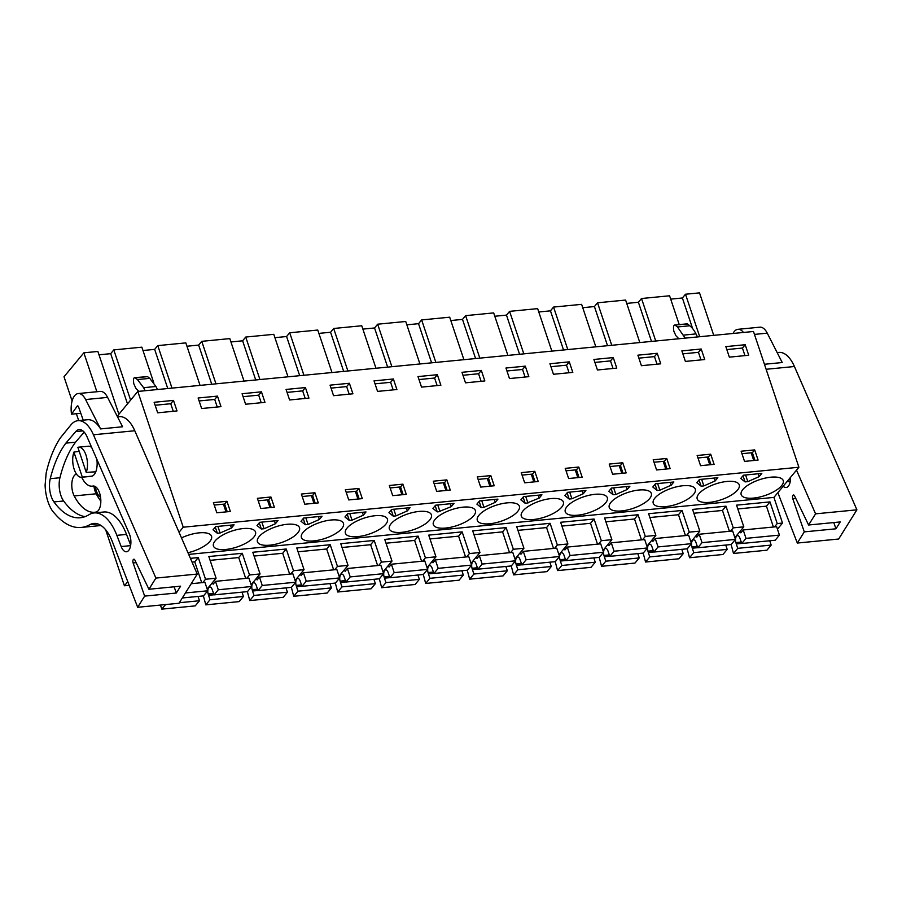 <?xml version="1.0" encoding="UTF-8"?>
<svg xmlns="http://www.w3.org/2000/svg" width="902" height="902" viewBox="0 0 902 902"><rect width="100%" height="100%" fill="white"/><g stroke="black" fill="none" stroke-linecap="round" stroke-linejoin="round"><path stroke-width="1.35" d="M777.445 529.17L782.508 523.059L777.231 523.577L769.981 501.895L736.551 505.154L743.812 526.836L733.258 527.862L725.997 506.18L692.578 509.427L699.828 531.12L689.275 532.146L682.025 510.464L648.606 513.712L655.855 535.393L650.579 535.912L645.302 536.419L638.052 514.738L604.622 517.996L611.883 539.678L606.606 540.197L601.33 540.704L594.068 519.022L560.649 522.281L567.899 543.962L562.622 544.481L557.346 544.988L550.096 523.307L516.677 526.565L523.927 548.247L513.373 549.273L506.112 527.591L472.693 530.838L479.954 552.531L469.401 553.557L462.14 531.876L428.721 535.123L435.97 556.805L425.417 557.842L418.167 536.149L384.748 539.407L391.998 561.089L386.721 561.608L381.445 562.115L374.183 540.433L340.764 543.692L348.025 565.374L342.749 565.892L337.472 566.4L330.211 544.718L296.792 547.976L304.042 569.658L293.488 570.684L286.238 549.002L252.808 552.261L260.069 573.943L249.516 574.969L242.255 553.287L208.836 556.534L216.097 578.216L205.532 579.253L198.282 557.571L190.401 558.338M782.508 523.059L773.927 497.397L188.676 554.392M78.677 420.603L76.366 413.714M72.115 401.007L64.008 376.777L83.852 352.817L96.875 391.739M129.189 585.308L124.408 585.77L105.681 529.79M124.408 585.77L127.791 581.689M179.036 532.27L183.23 527.208L137.803 391.445L117.226 416.273M216.097 578.216L207.144 589.017M205.532 579.253L202.77 582.591M210.11 560.345L238.714 557.56L242.255 553.287M249.516 574.969L246.742 578.306M260.069 573.943L251.128 584.733M254.082 556.06L282.698 553.276L286.238 549.002M293.488 570.684L290.726 574.022M304.042 569.658L295.101 580.448M298.066 551.776L326.671 548.991L330.211 544.718M337.472 566.4L334.698 569.737M348.025 565.374L339.073 576.164M342.038 547.491L370.643 544.707L374.183 540.433M381.445 562.115L378.682 565.453M391.998 561.089L383.057 571.891M386.011 543.218L414.627 540.422L418.167 536.149M425.417 557.842L422.655 561.179M435.97 556.805L427.029 567.606M429.995 538.934L458.599 536.149L462.14 531.876M469.401 553.557L466.627 556.895M479.954 552.531L471.013 563.322M473.967 534.649L502.583 531.864L506.112 527.591M513.373 549.273L510.611 552.61M523.927 548.247L514.986 559.037M517.94 530.365L546.556 527.58L550.096 523.307M557.346 544.988L554.583 548.326M567.899 543.962L558.958 554.753M561.923 526.08L590.528 523.295L594.068 519.022M601.33 540.704L598.556 544.041M611.883 539.678L602.942 550.479M605.896 521.796L634.512 519.011L638.052 514.738M645.302 536.419L642.54 539.768M655.855 535.393L646.914 546.195M649.88 517.522L678.484 514.738L682.025 510.464M689.275 532.146L686.512 535.484M699.828 531.12L690.887 541.91M693.852 513.238L722.457 510.453L725.997 506.18M733.258 527.862L730.485 531.199M743.812 526.836L734.871 537.626M737.825 508.953L766.441 506.169L769.981 501.895M777.231 523.577L774.468 526.915M713.741 335.364L699.524 292.868L685.497 294.232L682.386 297.987L670.693 299.126M137.803 391.445L753.474 331.485L798.901 467.247L183.23 527.208M773.927 497.397L798.901 467.247M187.954 552.723A22.178 8.377 161.5 0 0 209.862 541.414A22.178 8.377 161.5 0 0 211.542 536.262A22.178 8.377 161.5 0 0 181.494 537.908M234.092 524.806L215.713 526.599L213.03 529.824L217.359 533.285L220.099 533.014L231.419 528.042L234.092 524.806M698.881 493.8A22.178 8.377 161.5 0 0 697.201 498.941A22.178 8.377 161.5 0 0 715.117 501.456A22.178 8.377 161.5 0 0 737.577 490.023A22.178 8.377 161.5 0 0 739.257 484.87A22.178 8.377 161.5 0 0 721.341 482.356A22.178 8.377 161.5 0 0 698.881 493.8M303.095 532.338A22.178 8.377 161.5 0 0 301.415 537.491A22.178 8.377 161.5 0 0 319.331 540.005A22.178 8.377 161.5 0 0 341.79 528.572A22.178 8.377 161.5 0 0 343.47 523.419A22.178 8.377 161.5 0 0 325.554 520.905A22.178 8.377 161.5 0 0 303.095 532.338M391.04 523.769A22.178 8.377 161.5 0 0 389.36 528.922A22.178 8.377 161.5 0 0 407.287 531.436A22.178 8.377 161.5 0 0 429.747 520.003A22.178 8.377 161.5 0 0 431.427 514.85A22.178 8.377 161.5 0 0 413.511 512.336A22.178 8.377 161.5 0 0 391.04 523.769M488.76 500.001L479.571 500.903L476.899 504.128L481.217 507.589L483.957 507.33L495.277 502.346L497.949 499.11L488.76 500.001M523.543 496.619L520.871 499.855L525.189 503.305L526.565 503.181L539.249 498.062L541.933 494.826L523.543 496.619M478.996 515.211A22.178 8.377 161.5 0 0 477.316 520.364A22.178 8.377 161.5 0 0 495.232 522.867A22.178 8.377 161.5 0 0 517.692 511.434A22.178 8.377 161.5 0 0 519.372 506.281A22.178 8.377 161.5 0 0 501.456 503.778A22.178 8.377 161.5 0 0 478.996 515.211M438.609 511.738L451.293 506.62L453.977 503.395L435.598 505.188L432.915 508.412L437.245 511.874L438.609 511.738M388.942 512.697L393.261 516.158L396.001 515.888L407.321 510.904L409.993 507.679L391.615 509.461L388.942 512.697M215.138 540.896A22.178 8.377 161.5 0 0 213.458 546.048A22.178 8.377 161.5 0 0 231.374 548.563A22.178 8.377 161.5 0 0 253.834 537.13A22.178 8.377 161.5 0 0 255.514 531.977A22.178 8.377 161.5 0 0 237.598 529.463A22.178 8.377 161.5 0 0 215.138 540.896M268.875 521.412L259.686 522.314L257.014 525.55L261.332 529L264.072 528.741L275.392 523.758L278.064 520.522L268.875 521.412M312.859 517.139L303.67 518.03L300.986 521.266L305.304 524.727L308.056 524.457L319.364 519.473L322.048 516.237L312.859 517.139M347.642 513.745L344.959 516.981L349.288 520.443L352.028 520.172L363.348 515.189L366.02 511.953L347.642 513.745M297.818 532.845A22.178 8.377 161.5 0 0 299.498 527.693A22.178 8.377 161.5 0 0 281.582 525.189A22.178 8.377 161.5 0 0 259.111 536.622A22.178 8.377 161.5 0 0 257.431 541.775A22.178 8.377 161.5 0 0 275.347 544.278A22.178 8.377 161.5 0 0 297.818 532.845M561.675 507.161A22.178 8.377 161.5 0 0 563.355 502.008A22.178 8.377 161.5 0 0 545.439 499.494A22.178 8.377 161.5 0 0 522.98 510.927A22.178 8.377 161.5 0 0 521.3 516.079A22.178 8.377 161.5 0 0 539.216 518.594A22.178 8.377 161.5 0 0 561.675 507.161M569.173 499.031L571.913 498.761L583.222 493.777L585.905 490.541L567.527 492.334L564.844 495.57L569.173 499.031L567.099 492.842M615.886 494.476L627.206 489.493L629.878 486.268L611.5 488.05L608.827 491.286L613.146 494.747L615.886 494.476L613.664 487.847M693.604 494.307A22.178 8.377 161.5 0 0 695.284 489.155A22.178 8.377 161.5 0 0 677.368 486.64A22.178 8.377 161.5 0 0 654.908 498.073A22.178 8.377 161.5 0 0 653.228 503.226A22.178 8.377 161.5 0 0 671.144 505.74A22.178 8.377 161.5 0 0 693.604 494.307M696.772 482.717L701.102 486.178L703.842 485.919L715.162 480.935L717.834 477.699L699.456 479.492L696.772 482.717M655.472 483.776L652.8 487.001L657.118 490.462L659.858 490.192L671.178 485.208L673.862 481.984L655.472 483.776M605.648 502.876A22.178 8.377 161.5 0 0 607.328 497.724A22.178 8.377 161.5 0 0 589.412 495.209A22.178 8.377 161.5 0 0 566.952 506.642A22.178 8.377 161.5 0 0 565.272 511.795A22.178 8.377 161.5 0 0 583.188 514.309A22.178 8.377 161.5 0 0 605.648 502.876M610.925 502.358A22.178 8.377 161.5 0 0 609.245 507.51A22.178 8.377 161.5 0 0 627.161 510.025A22.178 8.377 161.5 0 0 649.632 498.592A22.178 8.377 161.5 0 0 651.312 493.439A22.178 8.377 161.5 0 0 633.384 490.925A22.178 8.377 161.5 0 0 610.925 502.358M745.075 481.893L747.814 481.634L759.134 476.651L761.807 473.415L743.428 475.207L740.756 478.443L745.075 481.893L743.011 475.715M347.067 528.053A22.178 8.377 161.5 0 0 345.387 533.206A22.178 8.377 161.5 0 0 363.303 535.72A22.178 8.377 161.5 0 0 385.763 524.288A22.178 8.377 161.5 0 0 387.443 519.135A22.178 8.377 161.5 0 0 369.527 516.62A22.178 8.377 161.5 0 0 347.067 528.053M781.56 485.738A22.178 8.377 161.5 0 0 783.24 480.597A22.178 8.377 161.5 0 0 765.324 478.083A22.178 8.377 161.5 0 0 742.853 489.515A22.178 8.377 161.5 0 0 741.173 494.668A22.178 8.377 161.5 0 0 759.089 497.182A22.178 8.377 161.5 0 0 781.56 485.738M435.023 519.484A22.178 8.377 161.5 0 0 433.343 524.637A22.178 8.377 161.5 0 0 451.259 527.151A22.178 8.377 161.5 0 0 473.719 515.718A22.178 8.377 161.5 0 0 475.399 510.566A22.178 8.377 161.5 0 0 457.483 508.051A22.178 8.377 161.5 0 0 435.023 519.484M192.036 562.104L194.742 561.845L198.282 557.571M173.488 400.398L154.141 402.281L157.67 412.812L177.017 410.929L173.488 400.398L170.737 403.724L155.133 405.246M213.413 502.606L226.954 501.286L230.36 511.468L216.818 512.787L213.413 502.606M613.259 357.575L593.911 359.458L597.428 369.989L616.776 368.106L613.259 357.575L610.507 360.901L594.903 362.412M446.84 479.875L433.298 481.194L436.703 491.376L450.245 490.057L446.84 479.875L444.539 482.649L447.121 490.361M484.047 476.256L490.812 475.591L494.217 485.772L480.676 487.091L477.271 476.91L484.047 476.256M525.302 366.144L528.831 376.664L509.483 378.558L505.954 368.027L525.302 366.144L522.551 369.459L506.947 370.981M528.02 471.971L534.796 471.306L538.201 481.488L524.66 482.807L521.243 472.625L528.02 471.971M393.373 378.987L396.903 389.517L377.555 391.4L374.026 380.87L393.373 378.987L390.622 382.313L375.018 383.835M389.314 485.479L402.867 484.16L406.272 494.341L392.72 495.66L389.314 485.479M305.417 387.556L308.946 398.086L289.598 399.969L286.069 389.438L305.417 387.556L302.666 390.87L287.061 392.393M261.445 391.829L264.974 402.36L245.615 404.243L242.097 393.723L261.445 391.829L258.694 395.155L243.089 396.677M217.472 396.113L220.99 406.644L201.642 408.527L198.124 397.996L217.472 396.113L214.721 399.439L199.105 400.962M270.938 497.002L257.386 498.321L260.791 508.502L267.567 507.849L274.343 507.183L270.938 497.002L268.638 499.787L271.209 507.488M308.134 493.383L314.911 492.729L318.316 502.899L304.775 504.218L301.369 494.048L308.134 493.383M349.401 383.271L352.919 393.802L333.571 395.685L330.053 385.154L349.401 383.271L346.65 386.597L331.034 388.108M352.118 489.098L358.883 488.444L362.288 498.614L348.747 499.933L345.342 489.763L352.118 489.098M437.357 374.702L417.998 376.585L421.527 387.116L440.875 385.233L437.357 374.702L434.595 378.028L437.132 385.594M582.173 477.203L568.632 478.522L565.227 468.352L578.768 467.033L582.173 477.203M569.286 361.86L549.927 363.743L553.456 374.274L572.804 372.391L569.286 361.86L566.524 365.175L550.919 366.697M707.337 465.015L700.561 465.68L697.156 455.499L710.697 454.18L714.102 464.361L707.337 465.015M701.215 349.006L681.867 350.889L685.385 361.42L704.733 359.537L701.215 349.006L698.464 352.332L682.848 353.855M663.353 469.299L656.588 469.965L653.183 459.783L666.725 458.464L670.13 468.645L663.353 469.299M619.381 473.584L612.605 474.238L609.2 464.068L622.752 462.749L626.157 472.919L619.381 473.584M657.231 353.291L637.883 355.174L641.412 365.705L660.76 363.822L657.231 353.291L654.48 356.617L657.017 364.183M754.681 449.895L741.128 451.214L744.533 461.396L751.31 460.742L758.086 460.076L754.681 449.895L752.381 452.68L754.951 460.381M481.33 370.418L484.848 380.948L465.5 382.831L461.982 372.3L481.33 370.418L478.579 373.744L462.974 375.266M745.187 344.722L748.716 355.253L729.357 357.147L725.839 346.616L745.187 344.722L742.436 348.048L726.832 349.57M119.335 413.736L118.545 413.206L97.878 351.453L83.852 352.817M99.006 354.802L110.687 353.663L113.799 349.897L141.862 347.169L153.78 382.775M142.978 350.517L154.659 349.378L157.782 345.613L185.835 342.884L200.052 385.38M186.951 346.233L198.643 345.094L201.755 341.339L229.807 338.6L244.036 381.095M230.935 341.948L242.615 340.809L245.727 337.055L273.791 334.326L288.009 376.822M274.907 337.664L286.588 336.525L289.711 332.77L317.763 330.042L331.981 372.537M318.88 333.39L330.572 332.252L333.684 328.486L361.747 325.757L375.965 368.253M362.863 329.106L374.544 327.967L377.656 324.201L405.72 321.473L419.937 363.968M406.836 324.821L418.528 323.683L421.64 319.928L449.692 317.188L463.91 359.684M450.82 320.537L462.5 319.398L465.612 315.644L493.676 312.904L507.894 355.411M494.792 316.252L506.473 315.114L509.596 311.359L537.648 308.631L551.866 351.126M538.765 311.979L550.457 310.84L553.569 307.075L581.621 304.346L595.839 346.842M582.748 307.695L594.429 306.556L597.541 302.79L625.605 300.062L639.822 342.557M626.721 303.41L638.402 302.271L641.525 298.517L669.577 295.777L679.217 324.596M86.242 472.366A15.12 7.272 -95.6 0 0 86.22 455.814A15.12 7.272 -95.6 0 0 78.621 447.178A15.12 7.272 -95.6 0 0 77.865 447.336L86.242 472.366L95.77 471.814M79.218 451.372L73.93 452.082A15.12 7.272 -95.6 0 0 73.964 468.634A15.12 7.272 -95.6 0 0 81.552 477.271A15.12 7.272 -95.6 0 0 82.307 477.113L92.229 476.087M95.353 486.584A13.102 6.303 -95.6 0 0 100.562 497.284M699.715 336.728L685.497 294.232M214.236 505.075L224.654 504.071L227.236 511.772M231.419 528.042L230.45 525.156M226.007 511.885L223.437 504.184M220.099 533.014L217.878 526.385M217.359 533.285L215.285 527.106M478.105 479.39L488.512 478.376L491.094 486.077M495.277 502.346L494.307 499.46M489.876 486.201L487.294 478.488M483.957 507.33L481.736 500.689M481.217 507.589L479.154 501.411M522.078 475.106L532.496 474.091L535.066 481.792M539.249 498.062L538.291 495.187M533.849 481.916L531.267 474.204M527.929 503.045L525.708 496.404M525.189 503.305L523.126 497.126M437.245 511.874L435.17 505.695M439.984 511.603L437.763 504.973M434.121 483.664L444.539 482.649M451.293 506.62L450.335 503.744M445.892 490.474L443.322 482.773M393.261 516.158L391.197 509.98M390.149 487.948L400.567 486.933L403.138 494.646M407.321 510.904L406.362 508.029M401.92 494.758L399.338 487.057M396.001 515.888L393.779 509.258M258.22 500.802L268.638 499.787M275.392 523.758L274.433 520.882M269.991 507.612L267.409 499.9M264.072 528.741L261.851 522.1M261.332 529L259.269 522.822M302.193 496.517L312.611 495.502L315.193 503.203M319.364 519.473L318.406 516.598M313.964 503.327L311.382 495.615M308.056 524.457L305.834 517.816M305.304 524.727L303.241 518.537M346.165 492.233L356.583 491.218L359.165 498.919M363.348 515.189L362.378 512.313M357.936 499.043L355.365 491.342M352.028 520.172L349.807 513.542M349.288 520.443L347.214 514.264M571.913 498.761L569.692 492.12M566.05 470.821L576.468 469.807L579.05 477.508M583.222 493.777L582.264 490.902M577.821 477.632L575.25 469.931M627.206 489.493L626.236 486.618M621.805 473.347L619.223 465.646M613.146 494.747L611.082 488.568M610.034 466.537L620.441 465.522L623.023 473.234M701.102 486.178L699.027 479.999M697.979 457.979L708.397 456.964L710.979 464.665M715.162 480.935L714.192 478.049M709.75 464.778L707.179 457.077M703.842 485.919L701.621 479.278M654.006 462.252L664.424 461.238L666.995 468.95M671.178 485.208L670.22 482.333M665.777 469.063L663.196 461.362M659.858 490.192L657.648 483.562M657.118 490.462L655.055 484.284M747.814 481.634L745.593 474.993M741.963 453.695L752.381 452.68M759.134 476.651L758.176 473.775M753.734 460.505L751.152 452.793M173.274 411.289L170.737 403.724M226.954 501.286L224.654 504.071M613.033 368.467L610.507 360.901M490.812 475.591L488.512 478.376M525.088 377.036L522.551 369.459M534.796 471.306L532.496 474.091M393.159 389.878L390.622 382.313M402.867 484.16L400.567 486.933M305.203 398.447L302.666 390.87M261.23 402.732L258.694 395.155M217.247 407.016L214.721 399.439M314.911 492.729L312.611 495.502M349.175 394.163L346.65 386.597M358.883 488.444L356.583 491.218M418.99 379.55L434.595 378.028M578.768 467.033L576.468 469.807M569.061 372.752L566.524 365.175M710.697 454.18L708.397 456.964M700.989 359.909L698.464 352.332M666.725 458.464L664.424 461.238M622.752 462.749L620.441 465.522M638.875 358.139L654.48 356.617M481.104 381.32L478.579 373.744M744.973 355.625L742.436 348.048M655.743 341.012L641.525 298.517M651.503 341.418L638.402 302.271M611.759 345.286L597.541 302.79M607.531 345.703L594.429 306.556M567.786 349.57L553.569 307.075M563.547 349.987L550.457 310.84M523.814 353.855L509.596 311.359M519.575 354.272L506.473 315.114M479.83 358.139L465.612 315.644M475.602 358.545L462.5 319.398M435.858 362.424L421.64 319.928M431.618 362.829L418.528 323.683M391.885 366.697L377.656 324.201M387.646 367.114L374.544 327.967M347.901 370.981L333.684 328.486M343.673 371.398L330.572 332.252M303.929 375.266L289.711 332.77M299.69 375.683L286.588 336.525M259.945 379.55L245.727 337.055M255.717 379.956L242.615 340.809M215.973 383.835L201.755 341.339M211.745 384.241L198.643 345.094M172 388.119L157.782 345.613M167.761 388.525L154.659 349.378M130.61 400.127L113.799 349.897M127.498 403.882L110.687 353.663M692.623 328.599L682.386 297.987M157.455 389.529L155.933 386.484L143.621 387.691L145.143 390.735M143.621 387.691L137.454 379.562L134.624 377.634L147.556 376.641L135.244 377.848C134.026 377.352 133.428 378.333 133.462 380.813L133.755 383.677L135.819 388.21L138.874 391.491M155.933 386.484L149.766 378.366L147.556 376.641M678.913 338.904L675.857 335.623L673.794 331.09L673.501 328.227C673.467 325.746 674.053 324.754 675.282 325.261L677.481 326.975L685.17 338.137M687.595 324.055A3.022 1.454 84.4 0 0 686.963 323.852L674.651 325.047L687.595 324.055L689.793 325.769A30.24 14.545 84.4 0 1 695.972 333.898L697.483 336.942M73.93 452.082L82.307 477.113M93.436 434.775L155.911 578.081L148.931 589.254L134.894 560.108A2.514 1.218 84.4 0 0 133.846 559.217A2.514 1.218 84.4 0 0 133.124 562.961L144.647 596.109L137.668 607.283L112.423 541.865A40.319 19.393 84.4 0 0 93.763 523.442A40.319 19.393 84.4 0 0 89.896 524.671A90.719 43.634 84.4 0 1 81.214 527.444A90.719 43.634 84.4 0 1 55.732 514.726L52.677 511.265A29.698 14.285 84.4 0 1 45.1 485.163L46.182 472.952A115.918 55.755 84.4 0 1 60.457 437.752L71.145 424.628A35.279 16.969 84.4 0 1 77.933 420.682A35.279 16.969 84.4 0 1 93.436 434.775L134.781 430.75A35.279 16.969 84.4 0 0 119.278 416.656L117.508 416.825M77.933 420.682L87.607 419.734A35.279 16.969 84.4 0 1 100.584 428.912L122.582 426.77L107.597 397.399A18.141 8.727 -95.6 0 0 100.223 391.412L78.237 393.554A18.141 8.727 -95.6 0 0 71.517 414.187L77.144 406.204A2.018 0.97 -95.6 0 1 77.595 405.9A2.018 0.97 -95.6 0 1 78.553 406.915L83.232 420.163M116.854 535.348A49.046 23.587 84.4 0 0 94.146 512.945A49.046 23.587 84.4 0 0 88.915 514.76A80.977 38.944 84.4 0 1 80.267 517.748A80.977 38.944 84.4 0 1 53.951 501.929A17.183 8.265 84.4 0 1 50.264 478.691A115.918 55.755 84.4 0 1 65.869 443.13L75.723 431.596A17.871 8.592 84.4 0 1 79.162 429.6A17.871 8.592 84.4 0 1 87.009 436.737L129.245 533.623A11.399 5.48 84.4 0 1 130.677 545.27A11.399 5.48 84.4 0 1 126.449 551.765A11.399 5.48 84.4 0 1 121.443 547.21A11.399 5.48 84.4 0 1 121.172 546.556L116.854 535.348L126.528 534.412L130.689 545.203M155.911 578.081L197.256 574.055L134.781 430.75M137.668 607.283L179.002 603.258L197.256 574.055M78.237 393.554A18.141 8.727 -95.6 0 1 85.611 399.541L100.584 428.912M144.647 596.109L176.307 593.031L174.142 586.796M148.931 589.254L180.603 586.165L176.307 593.031M94.146 512.945L103.82 511.998A49.046 23.587 84.4 0 1 126.528 534.412M85.047 516.643A80.977 38.944 84.4 0 1 63.636 500.993A17.183 8.265 84.4 0 1 59.938 477.744A115.918 55.755 84.4 0 1 75.542 442.194L84.168 432.092M65.869 443.13L75.542 442.194M80.808 413.285L71.517 414.187M81.552 477.271L91.226 476.335A15.12 7.272 -95.6 0 0 94.203 474.553A15.12 7.272 -95.6 0 0 96.852 459.321M91.711 447.527A15.12 7.272 -95.6 0 0 88.295 446.231L78.621 447.178M76.478 474.102A13.102 6.303 -95.6 0 0 71.912 482.536A13.102 6.303 -95.6 0 0 74.201 495.931A51.222 24.636 -95.6 0 0 94.733 512.257A51.222 24.636 -95.6 0 0 96.04 512.054A13.102 6.303 -95.6 0 0 100.674 498.107A13.102 6.303 -95.6 0 0 93.165 486.031A13.102 6.303 -95.6 0 0 92.827 486.077A25.008 12.03 -95.6 0 1 92.184 486.178A25.008 12.03 -95.6 0 1 82.161 478.207A13.102 6.303 -95.6 0 0 81.631 477.271M93.955 486.054A13.102 6.303 -95.6 0 0 96.187 493.789A51.222 24.636 -95.6 0 0 100.832 501.129M777.152 352.592L778.922 352.423A35.279 16.969 84.4 0 1 794.425 366.516L856.9 509.822L815.566 513.847L796.511 470.134M764.445 364.273L782.226 362.536L767.252 333.154A18.141 8.727 -95.6 0 0 759.879 327.178L737.892 329.32A18.141 8.727 -95.6 0 0 733.01 333.481M777.862 492.639L797.312 543.049L804.291 531.876L792.768 498.716A2.514 1.218 84.4 0 1 793.489 494.984A2.514 1.218 84.4 0 1 794.549 495.875L808.587 525.009L815.566 513.847M790.558 477.327A11.399 5.48 84.4 0 1 786.104 487.52A11.399 5.48 84.4 0 1 783.173 486.223M797.312 543.049L838.657 539.024L856.9 509.822M743.485 332.466A18.141 8.727 -95.6 0 0 737.892 329.32M804.291 531.876L835.962 528.798L833.786 522.562M808.587 525.009L840.247 521.931L835.962 528.798M790.344 480.969L789.453 478.658M194.742 561.845L201.721 582.692M191.213 583.707L204.923 582.376L207.742 590.787L203.491 595.906L182.305 597.97M198.034 596.436L199.477 600.755L195.227 605.885L161.808 609.132L160.443 605.062M185.44 592.952L207.742 590.787M179.34 602.716L199.477 600.755M165.596 604.566L161.808 609.132M238.714 557.56L245.694 578.408M212.556 582.489L213.12 584.203L215.477 581.35L248.907 578.092L251.714 586.503L247.475 591.622L214.045 594.88L212.094 589.243A5.04 2.424 84.4 0 0 209.771 586.976A5.04 2.424 84.4 0 0 208.17 593.978L208.554 595.309L214.011 594.779M242.007 592.163L243.45 596.47L239.21 601.6L205.791 604.859L203.412 595.918M215.477 581.35L218.295 589.761L251.714 586.503M218.295 589.761L214.045 594.88M208.554 595.309L210.031 599.729L243.45 596.47M210.031 599.729L205.791 604.859M282.698 553.276L289.666 574.123M256.529 578.216L257.093 579.918L259.46 577.066L292.879 573.807L295.698 582.218L291.447 587.349L258.028 590.596L256.067 584.958A5.04 2.424 84.4 0 0 253.755 582.692A5.04 2.424 84.4 0 0 252.154 589.694L252.526 591.024L257.995 590.494M285.99 587.878L287.434 592.197L283.183 597.316L249.764 600.574L247.385 591.633M259.46 577.066L262.268 585.477L295.698 582.218M262.268 585.477L258.028 590.596M252.526 591.024L254.003 595.444L287.434 592.197M254.003 595.444L249.764 600.574M326.671 548.991L333.65 569.838M300.501 573.931L301.076 575.634L303.433 572.781L336.852 569.534L339.671 577.934L335.42 583.064L302.001 586.311L300.05 580.685A5.04 2.424 84.4 0 0 297.728 578.419A5.04 2.424 84.4 0 0 296.127 585.409L296.51 586.74L301.967 586.21M329.963 583.594L331.406 587.912L327.167 593.031L293.736 596.29L291.369 587.349M303.433 572.781L306.252 581.192L339.671 577.934M306.252 581.192L302.001 586.311M296.51 586.74L297.987 591.171L331.406 587.912M297.987 591.171L293.736 596.29M370.643 544.707L377.622 565.565M344.485 569.647L345.049 571.349L347.417 568.497L380.836 565.25L383.643 573.661L379.404 578.78L345.973 582.038L344.023 576.401A5.04 2.424 84.4 0 0 341.7 574.134A5.04 2.424 84.4 0 0 340.11 581.125L340.482 582.455L345.94 581.925M373.935 579.309L375.379 583.628L371.139 588.758L337.72 592.005L335.341 583.075M347.417 568.497L350.224 576.908L383.643 573.661M350.224 576.908L345.973 582.038M340.482 582.455L341.959 586.886L375.379 583.628M341.959 586.886L337.72 592.005M414.627 540.422L421.606 561.281M388.458 565.362L389.033 567.065L391.389 564.224L424.808 560.965L427.627 569.376L423.376 574.495L389.957 577.754L387.995 572.116A5.04 2.424 84.4 0 0 385.684 569.85A5.04 2.424 84.4 0 0 384.083 576.84L384.455 578.171L389.923 577.641M417.919 575.025L419.362 579.343L415.112 584.473L381.693 587.721L379.314 578.791M391.389 564.224L394.197 572.623L427.627 569.376M394.197 572.623L389.957 577.754M384.455 578.171L385.943 582.602L419.362 579.343M385.943 582.602L381.693 587.721M458.599 536.149L465.579 556.996M432.43 561.078L433.005 562.78L435.362 559.939L468.792 556.681L471.599 565.092L467.349 570.211L433.93 573.469L431.979 567.832A5.04 2.424 84.4 0 0 429.656 565.565A5.04 2.424 84.4 0 0 428.055 572.567L428.439 573.897L433.896 573.356M461.892 570.752L463.335 575.059L459.095 580.189L425.665 583.447L423.297 574.506M435.362 559.939L438.18 568.35L471.599 565.092M438.18 568.35L433.93 573.469M428.439 573.897L429.916 578.317L463.335 575.059M429.916 578.317L425.665 583.447M502.583 531.864L509.551 552.712M476.414 556.805L476.978 558.507L479.345 555.655L512.764 552.396L515.572 560.807L511.333 565.937L477.913 569.185L475.952 563.547A5.04 2.424 84.4 0 0 473.64 561.281A5.04 2.424 84.4 0 0 472.039 568.283L472.411 569.613L477.868 569.083M505.864 566.467L507.319 570.786L503.068 575.904L469.649 579.163L467.27 570.222M479.345 555.655L482.153 564.066L515.572 560.807M482.153 564.066L477.913 569.185M472.411 569.613L473.888 574.033L507.319 570.786M473.888 574.033L469.649 579.163M546.556 527.58L553.535 548.427M520.386 552.52L520.961 554.223L523.318 551.37L556.737 548.123L559.556 556.523L555.305 561.653L521.886 564.9L519.935 559.274A5.04 2.424 84.4 0 0 517.613 557.008A5.04 2.424 84.4 0 0 516.012 563.998L516.384 565.328L521.852 564.799M549.848 562.183L551.291 566.501L547.04 571.62L513.621 574.878L511.254 565.937M523.318 551.37L526.125 559.781L559.556 556.523M526.125 559.781L521.886 564.9M516.384 565.328L517.872 569.748L551.291 566.501M517.872 569.748L513.621 574.878M590.528 523.295L597.507 544.143M564.359 548.236L564.934 549.938L567.29 547.086L600.721 543.838L603.528 552.238L599.289 557.368L565.858 560.627L563.908 554.989A5.04 2.424 84.4 0 0 561.585 552.723A5.04 2.424 84.4 0 0 559.984 559.714L560.367 561.044L565.825 560.514M593.82 557.898L595.264 562.217L591.024 567.335L557.594 570.594L555.226 561.653M567.29 547.086L570.109 555.497L603.528 552.238M570.109 555.497L565.858 560.627M560.367 561.044L561.845 565.475L595.264 562.217M561.845 565.475L557.594 570.594M634.512 519.011L641.48 539.87M608.343 543.951L608.906 545.654L611.274 542.812L644.693 539.554L647.501 547.965L643.261 553.084L609.842 556.342L607.88 550.705A5.04 2.424 84.4 0 0 605.569 548.439A5.04 2.424 84.4 0 0 603.968 555.429L604.34 556.76L609.797 556.23M637.804 553.614L639.247 557.932L634.997 563.062L601.578 566.309L599.199 557.38M611.274 542.812L614.082 551.212L647.501 547.965M614.082 551.212L609.842 556.342M604.34 556.76L605.817 561.191L639.247 557.932M605.817 561.191L601.578 566.309M678.484 514.738L685.464 535.585M652.315 539.667L652.89 541.369L655.247 538.528L688.666 535.269L691.484 543.68L687.234 548.799L653.815 552.058L651.864 546.42A5.04 2.424 84.4 0 0 649.541 544.154A5.04 2.424 84.4 0 0 647.94 551.156L648.312 552.486L653.781 551.945M681.777 549.329L683.22 553.648L678.969 558.778L645.55 562.025L643.182 553.095M655.247 538.528L658.065 546.928L691.484 543.68M658.065 546.928L653.815 552.058M648.312 552.486L649.801 556.906L683.22 553.648M649.801 556.906L645.55 562.025M722.457 510.453L729.436 531.301M696.299 535.382L696.863 537.096L699.219 534.243L732.649 530.985L735.457 539.396L731.218 544.515L697.787 547.773L695.837 542.136A5.04 2.424 84.4 0 0 693.514 539.87A5.04 2.424 84.4 0 0 691.913 546.871L692.296 548.202L697.753 547.672M725.749 545.056L727.192 549.374L722.953 554.493L689.534 557.752L687.155 548.811M699.219 534.243L702.038 542.654L735.457 539.396M702.038 542.654L697.787 547.773M692.296 548.202L693.773 552.622L727.192 549.374M693.773 552.622L689.534 557.752M766.441 506.169L773.409 527.016M740.271 531.109L740.835 532.811L743.203 529.959L776.622 526.7L779.441 535.111L775.19 540.242L741.771 543.489L739.809 537.851A5.04 2.424 84.4 0 0 737.498 535.596A5.04 2.424 84.4 0 0 735.897 542.587L736.269 543.917L741.737 543.387M769.733 540.772L771.176 545.09L766.926 550.209L733.506 553.467L731.127 544.526M743.203 529.959L746.01 538.37L779.441 535.111M746.01 538.37L741.771 543.489M736.269 543.917L737.746 548.337L771.176 545.09M737.746 548.337L733.506 553.467M149.766 378.366L137.454 379.562M695.972 333.898L683.66 335.104M677.481 326.975L689.793 325.769M85.611 399.541L107.597 397.399M133.124 562.961L136.134 562.668M89.896 524.671L97.788 523.904M121.172 546.556L130.621 545.631M53.951 501.929L63.636 500.993M50.264 478.691L59.938 477.744M75.723 431.596L82.916 430.897M78.091 406.114L77.144 406.204M74.201 495.931L96.187 493.789M92.827 486.077L93.504 486.009M766.114 369.279L794.425 366.516M754.444 334.405L767.252 333.154M792.768 498.716L795.778 498.423M786.905 481.724L790.276 481.397M208.17 593.978L213.571 593.448M252.154 589.694L257.544 589.164M296.127 585.409L301.527 584.879M340.11 581.125L345.5 580.606M384.083 576.84L389.472 576.322M428.055 572.567L433.456 572.037M472.039 568.283L477.429 567.753M516.012 563.998L521.401 563.468M559.984 559.714L565.385 559.195M603.968 555.429L609.357 554.91M647.94 551.156L653.341 550.626M691.913 546.871L697.314 546.341M735.897 542.587L741.286 542.057M81.214 527.444L101.058 525.516M92.184 486.178L93.74 486.02"/></g></svg>
